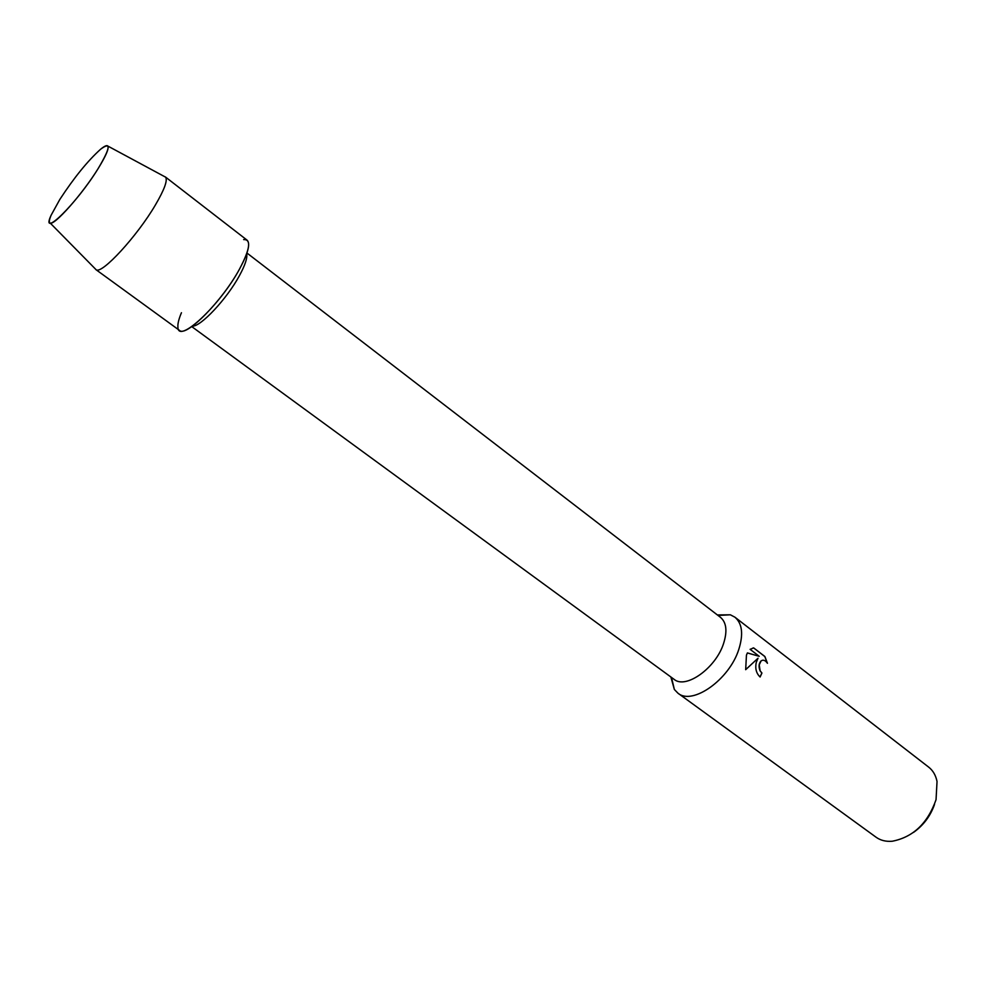 <?xml version="1.0" encoding="UTF-8"?>
<svg xmlns="http://www.w3.org/2000/svg" width="987" height="987" viewBox="0 0 987 987"><rect width="100%" height="100%" fill="white"/><g stroke="black" fill="none" stroke-linecap="round" stroke-linejoin="round"><path stroke-width="1.48" d="M98.244 168.419C110.495 147.754 111.297 141.351 100.649 149.197C87.732 160.832 74.136 177.574 59.837 199.423L51.127 215.215C39.579 239.915 76.665 203.63 98.244 168.419C105.917 155.921 109.125 148.482 107.854 146.076C106.917 144.978 104.511 146.027 100.649 149.197C87.732 160.832 74.136 177.574 59.837 199.423L51.127 215.215C49.165 219.817 48.832 222.42 50.14 223C54.038 226.122 82.637 193.834 98.244 168.419M192.403 326.129C200.706 326.82 226.887 298.888 239.409 275.694C245.121 265.207 247.54 257.903 246.664 253.795M181.448 312.731C178.758 319.097 177.586 323.921 177.919 327.215C177.981 344.463 219.978 305.464 239.533 269.044C250.069 249.069 251.451 239.249 243.653 239.594M191.737 326.598L674.059 679.315C685.755 689.469 715.785 668.137 723.557 643.561C727.481 631.211 726.469 622.489 720.522 617.368L246.935 253.017M670.852 676.959L674.355 689.481L677.933 693.17C692.393 705.717 729.405 679.611 738.819 649.347C743.544 634.222 742.249 623.5 734.92 617.196L730.368 614.802L717.364 614.938M756.202 662.598L758.016 658.218L745.678 669.692L746.443 655.158L747.406 652.913L759.237 656.318L750.108 649.335L753.661 647.904L764.876 656.503L767.442 663.289C765.307 660.241 763.185 659.452 761.076 660.945L759.225 664.905L760.138 670.802L761.927 673.011L760.113 677.008C756.338 673.455 755.03 668.655 756.202 662.598M677.933 693.17L876.098 837.235C880.54 840.418 885.907 841.751 892.211 841.245C913.086 837.186 927.694 823.331 936.046 799.667L937.033 781.482C935.762 775.288 932.986 770.514 928.681 767.133L734.92 617.196M760.052 676.971L761.853 673.023L760.052 670.815C758.485 666.78 758.793 663.498 760.989 660.957L762.581 660.217M767.306 663.079L764.789 656.515L753.636 647.904M745.666 669.642L758.016 658.218M753.574 647.916L752.958 647.978M759.237 656.318L747.393 652.95M913.506 832.423C923.487 825.305 930.494 815.965 934.529 804.393M95.221 268.809L96.146 269.747C101.784 274.571 137.205 236.14 155.415 204.938C164.373 189.64 167.765 180.374 165.606 177.166L164.434 176.525M95.85 269.574L179.486 330.386C185.975 337.616 222.457 300.739 239.533 269.044C248.058 253.227 250.599 243.616 247.132 240.199L165.347 176.92M718.018 615.444L730.368 614.802M671.518 677.452L674.355 689.481M107.854 146.076L165.606 177.166M50.14 223L96.146 269.747"/></g></svg>
